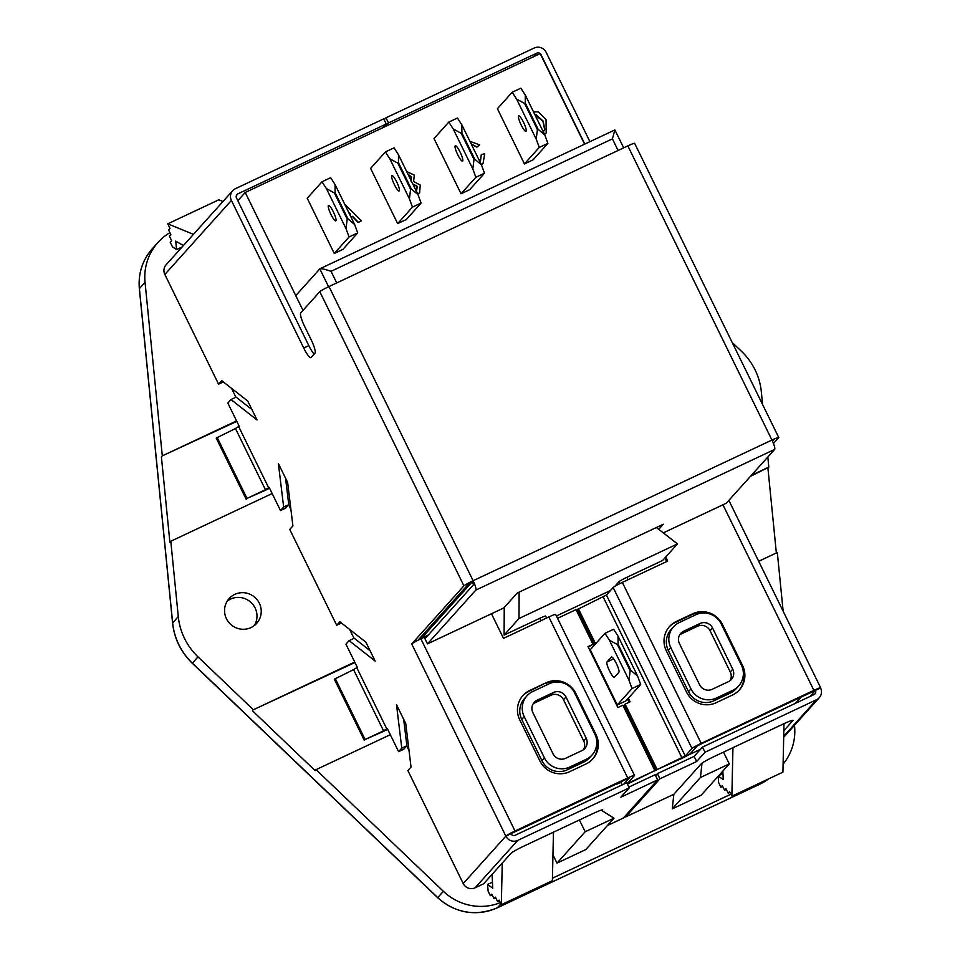<?xml version="1.0" encoding="UTF-8"?>
<svg xmlns="http://www.w3.org/2000/svg" width="960" height="960" viewBox="0 0 960 960"><rect width="100%" height="100%" fill="white"/><g stroke="black" fill="none" stroke-linecap="round" stroke-linejoin="round"><path stroke-width="1.44" d="M627.54 699.084L629.1 702.276M628.332 698.196L630.096 701.796L625.128 704.136L657.156 769.524L685.26 756L606.408 595.032L613.152 587.532A8.94 0.708 -26.1 0 1 622.332 582.408L667.68 561.06L665.7 557.028M655.596 775.68L657.396 773.664L694.14 756.372L702.492 747.084L705.012 752.232L816.552 699.72A8.94 8.748 41.9 0 0 820.572 687.972A8.94 0.708 153.9 0 0 820.656 687.78A8.94 0.708 153.9 0 0 813.876 690.336L701.196 743.376A8.94 0.708 153.9 0 0 692.004 748.5L685.26 756M702.492 747.084L814.032 694.572A3.192 3.12 41.9 0 0 815.46 690.384L700.392 744.264L697.116 746.088L690.372 753.6A8.94 0.708 153.9 0 1 681.18 758.724L657.156 769.524M666.3 650.82A22.356 21.876 -138.1 0 1 676.344 621.456L692.748 613.74A22.356 21.876 -138.1 0 1 722.4 624.408L742.596 665.628A22.356 21.876 -138.1 0 1 732.552 694.992L716.16 702.708A22.356 21.876 -138.1 0 1 686.496 692.04L666.3 650.82M669.132 626.976A22.356 21.876 -138.1 0 1 675.552 622.344L691.944 614.628A22.356 21.876 -138.1 0 1 706.668 613.212M742.728 668.7A22.356 21.876 -138.1 0 1 738.972 690.36M666.672 561.528L664.896 557.916M778.74 437.496A8.94 0.708 153.9 0 0 771.948 440.04L627.84 145.884A8.94 0.708 -26.1 0 1 634.632 143.328L778.74 437.496A8.94 0.708 153.9 0 1 778.644 437.688L773.46 443.46M589.92 141.672L546.12 52.272A8.94 8.748 41.9 0 0 534.252 48L385.968 117.804L384.168 119.82M584.808 144.072L541.02 54.672A3.192 3.12 41.9 0 0 540.228 53.64M773.496 440.004L772.512 441.24M629.256 777.924L505.848 836.124A8.94 0.708 153.9 0 1 515.028 831.012L627.708 777.96L548.856 616.992A8.94 0.708 -26.1 0 1 555.648 614.448L634.5 775.416A8.94 0.708 153.9 0 1 634.404 775.608L627.66 783.12L630.048 782.28L629.472 781.104M629.304 778.008L623.82 784.116M546.168 682.728L529.776 690.444A22.356 21.876 41.9 0 0 519.732 719.808L539.928 761.04A22.356 21.876 41.9 0 0 569.592 771.708L585.984 763.992A22.356 21.876 41.9 0 0 596.028 734.628L575.832 693.408A22.356 21.876 41.9 0 0 546.168 682.728L528.984 691.332A22.356 21.876 41.9 0 0 522.552 695.976M548.856 616.992L503.508 638.34L491.46 613.752M427.764 635.592L420.888 638.832A8.94 0.708 -26.1 0 0 411.708 643.956L463.92 585.84A8.94 0.708 153.9 0 1 473.112 580.716L771.948 440.04A8.94 1.716 64.8 0 1 774.636 449.436L726.312 503.208L663.288 532.872M560.1 682.212A22.356 21.876 41.9 0 0 545.376 683.616M592.404 759.36A22.356 21.876 41.9 0 0 596.16 737.688M627.84 145.884L329.004 286.56A8.94 0.708 -26.1 0 0 319.812 291.672L300.744 312.9A12.78 2.46 -115.2 0 0 304.572 326.316L311.16 339.756A12.78 2.46 -115.2 0 1 314.988 353.172L311.1 357.504A12.78 2.46 -115.2 0 1 310.932 357.624A12.78 2.46 -115.2 0 1 303.72 348.036L231.396 200.424L164.844 274.476L218.58 384.168L221.736 380.652L247.776 401.064L257.028 419.952L230.988 399.54L227.832 403.056L239.172 426.204L235.452 428.532L265.44 489.732L269.16 487.404L280.5 510.552L283.656 507.036L278.376 463.536L287.628 482.424L292.908 525.924L289.752 529.44L336.696 625.272L339.864 621.768L365.892 642.18L375.144 661.068L349.116 640.644L345.948 644.16L357.3 667.308L353.568 669.636L383.556 730.836L387.276 728.508L398.616 751.668L401.772 748.152L396.492 704.64L405.744 723.528L411.024 767.04L407.868 770.544L463.236 883.56L505.848 836.124A8.94 8.748 41.9 0 0 517.716 840.396L629.256 787.884L626.736 782.748L515.196 835.248A3.192 3.12 41.9 0 1 510.948 833.724M417.972 640.26L469.032 583.44L473.112 580.716A8.94 1.716 -115.2 0 1 475.788 590.112L427.476 643.872L503.844 607.932L517.248 593.004L663.348 524.232L658.752 529.344M403.668 719.292L406.884 745.752L403.728 749.256L398.616 751.668M349.116 640.644L354.216 638.244L370.044 650.664M285.552 478.188L288.768 504.636L285.612 508.152L280.5 510.552M230.988 399.54L236.1 397.14L251.928 409.548M314.136 354.12A12.78 2.46 -115.2 0 1 308.82 345.636L236.508 198.012A3.192 3.12 41.9 0 1 237.936 193.824L386.22 124.02L383.7 118.872L235.416 188.676A8.94 8.748 41.9 0 0 231.396 200.424M223.356 381.924L218.58 384.168M341.472 623.028L336.696 625.272M773.544 440.088L772.164 440.472M427.476 643.872L424.956 638.724L473.268 584.964A3.192 0.612 -115.2 0 0 472.308 581.604M288.768 504.636L283.656 507.036M406.884 745.752L401.772 748.152M265.44 489.732L246.996 498.408L264.636 490.62A8.94 0.708 153.9 0 0 269.532 488.16M246.204 499.296L216.216 438.096L235.452 428.532M246.996 498.408L217.02 437.208M383.556 730.836L365.112 739.512L382.752 731.724A8.94 0.708 153.9 0 0 387.648 729.264M364.32 740.4L334.332 679.2L353.568 669.636M365.112 739.512L335.136 678.312M164.844 274.476A8.94 8.748 -138.1 0 1 166.14 264.768L232.692 190.704M386.22 124.02L382.992 127.62M602.124 810.72L602.592 810.192A12.78 1.008 -26.1 0 0 602.724 809.916A12.78 1.008 -26.1 0 0 593.016 813.564L524.16 845.976A12.78 1.008 -26.1 0 0 511.032 853.296L483.6 883.812L475.092 887.82A8.94 8.748 -138.1 0 1 463.236 883.56M607.38 825.552L623.376 818.016L657.648 779.88L620.904 797.172L629.256 787.884M657.648 779.88L655.128 774.732L628.872 787.092M634.5 775.416A8.94 0.708 153.9 0 0 627.708 777.96M627.36 784.032A8.94 0.708 153.9 0 0 629.256 783.168L654.888 770.592L630.048 782.28M557.544 618.324L576.024 609.624L593.004 644.292L588.036 646.632L617.88 707.556L622.848 705.204L654.888 770.592M588.24 647.04L593.004 644.292M540.192 53.616A3.192 3.12 41.9 0 0 536.784 53.148L388.488 122.952L385.968 117.804M388.488 122.952L385.26 126.552M809.988 696.48L815.46 690.384L820.572 687.972M783.84 730.656L792.852 720.624A12.78 1.008 -26.1 0 0 792.984 720.348A12.78 1.008 -26.1 0 0 783.288 723.996L714.42 756.408A12.78 1.008 -26.1 0 0 701.292 763.728L673.872 794.256L625.656 816.948L659.916 778.812L696.66 761.52L705.012 752.232M625.188 816.012L625.656 816.948M657.396 773.664L659.916 778.812M694.14 756.372L696.66 761.52M606.408 595.032L577.5 609.444L594.48 644.112L595.272 643.224L578.292 608.556M656.352 770.412L624.324 705.036L625.128 704.136M595.908 643.44L594.48 644.112M596.7 642.552L595.272 643.224M227.208 601.14A18.528 18.12 -138.1 0 1 254.34 625.524M226.44 618.72A18.528 18.12 41.9 0 0 256.668 623.364A18.528 18.12 41.9 0 0 259.344 603.228A18.528 18.12 41.9 0 0 229.104 598.596A18.528 18.12 41.9 0 0 226.44 618.72M354.72 662.052L253.368 709.764L198.012 656.88A63.888 62.496 -138.1 0 1 184.524 638.448A63.888 62.496 -138.1 0 1 178.284 616.608L170.796 541.248L272.16 493.536M616.296 663.384A8.508 1.632 -115.2 0 0 611.496 657A8.508 1.632 -115.2 0 0 611.388 657.084L606.984 661.98A8.508 1.632 -115.2 0 0 609.384 670.608A8.508 1.632 -115.2 0 0 614.34 677.292A8.508 1.632 -115.2 0 0 614.448 677.22L618.852 672.324A8.508 1.632 -115.2 0 0 616.296 663.384M457.764 154.776A8.508 1.632 -115.2 0 0 462.564 161.16A8.508 1.632 -115.2 0 0 460.128 152.136A8.508 1.632 -115.2 0 0 455.316 145.752A8.508 1.632 -115.2 0 0 457.764 154.776M394.368 184.62A8.508 1.632 -115.2 0 0 399.168 191.004A8.508 1.632 -115.2 0 0 396.732 181.98A8.508 1.632 -115.2 0 0 391.92 175.596A8.508 1.632 -115.2 0 0 394.368 184.62M521.16 124.932A8.508 1.632 -115.2 0 0 525.972 131.316A8.508 1.632 -115.2 0 0 523.524 122.292A8.508 1.632 -115.2 0 0 518.724 115.908A8.508 1.632 -115.2 0 0 521.16 124.932M330.96 214.464A8.508 1.632 -115.2 0 0 335.772 220.848A8.508 1.632 -115.2 0 0 333.336 211.824A8.508 1.632 -115.2 0 0 328.524 205.44A8.508 1.632 -115.2 0 0 330.96 214.464M767.808 457.02L768.816 467.124L751.344 475.344M732.18 342.456L741.588 351.444A63.888 62.496 -138.1 0 1 761.316 391.704L762.588 404.52M758.688 561.276L777.312 552.516L783.144 611.196M794.496 725.28L794.556 726A53.556 52.38 41.9 0 1 783.096 764.148M673.836 794.268L672.264 808.86L701.088 795.3L729.276 763.92L700.452 777.492L702 763.14M552.948 854.868L556.992 863.124L585.816 849.552L614.004 818.184L585.18 831.756L579.408 819.96M406.728 745.92L409.032 750.612M500.316 902.64A53.556 52.38 41.9 0 1 443.376 891.312L316.044 769.644L390.3 734.688M552.432 878.208L730.896 794.196M169.896 232.656A53.556 52.38 41.9 0 0 157.98 242.46A53.556 52.38 41.9 0 0 145.044 282.324L139.404 288.6L172.644 622.884A63.888 62.496 41.9 0 0 178.884 644.724A63.888 62.496 41.9 0 0 192.372 663.144L437.736 897.588A53.556 52.38 41.9 0 0 497.46 907.704L759.636 784.284A53.556 52.38 41.9 0 0 768.612 778.896M236.58 420.9L162.3 455.868L145.044 282.324M231.564 388.356L235.908 397.224M540.984 620.7L539.808 618.276L504.108 635.088L504.24 607.488M526.968 695.832L524.484 698.592A19.164 18.744 41.9 0 0 521.724 719.412L541.92 760.644A19.164 18.744 41.9 0 0 567.348 769.788L583.74 762.072A19.164 18.744 41.9 0 0 589.584 757.728L592.068 754.968A19.164 18.744 41.9 0 0 594.828 734.136L574.632 692.916A19.164 18.744 41.9 0 0 549.216 683.772L532.812 691.488A19.164 18.744 41.9 0 0 524.208 716.652L544.404 757.884A19.164 18.744 41.9 0 0 569.82 767.028L586.224 759.312A19.164 18.744 41.9 0 0 592.068 754.968M519.12 592.128L518.988 618.516L677.484 543.912L662.604 560.472L626.904 577.284L628.092 579.696M673.536 626.832L671.052 629.592A19.164 18.744 41.9 0 0 668.292 650.412L688.488 691.644A19.164 18.744 41.9 0 0 713.916 700.788L730.308 693.072A19.164 18.744 41.9 0 0 736.164 688.728L738.648 685.968A19.164 18.744 41.9 0 0 741.408 665.148L721.212 623.916A19.164 18.744 41.9 0 0 695.784 614.772L679.392 622.488A19.164 18.744 41.9 0 0 670.776 647.652L690.972 688.884A19.164 18.744 41.9 0 0 716.4 698.028L732.792 690.312A19.164 18.744 41.9 0 0 738.648 685.968M421.104 638.724L472.356 581.7M422.076 638.268A7.668 0.612 -26.1 0 1 428.292 635.016M614.832 586.332L619.032 581.664A7.668 0.612 -26.1 0 1 626.904 577.284M620.796 782.304L616.32 784.416L617.22 783.42M609.384 640.176L604.98 633.336L590.244 649.728L617.292 704.94L625.932 700.872L640.668 684.468L632.028 688.536L628.98 680.196L609.384 640.176L617.364 644.544L630.18 670.692L630.876 670.368L618.072 644.22L617.364 644.544M610.464 590.52L556.392 615.972M653.16 767.076L654.432 766.476M801.456 696.696L795.528 703.284M546.12 133.056L544.572 134.46M524.448 163.92L533.1 159.852L547.896 143.376L539.244 147.444L536.208 139.104L516.6 99.084L512.208 92.244L497.412 108.708L524.448 163.92L539.244 147.444M397.656 223.608L406.296 219.54L421.092 203.064L412.452 207.132L409.416 198.792L389.808 158.772L385.404 151.932L370.608 168.396L397.656 223.608L412.452 207.132M584.58 144.18L540.204 53.604L245.22 192.468L303 310.392L295.776 295.596L319.932 268.764L614.868 129.924L612.408 138.864L331.044 271.32L336.72 282.924M461.052 193.764L469.692 189.696L484.5 173.22L475.848 177.288L472.812 168.948L453.204 128.928L448.8 122.088L434.004 138.552L461.052 193.764L475.848 177.288M334.26 253.452L342.9 249.384L357.696 232.908L349.056 236.976L346.008 228.636L326.412 188.616L322.008 181.776L307.212 198.24L334.26 253.452L349.056 236.976M344.688 204.204L361.416 220.836L358.14 222.504L352.416 216.528L351.036 217.176M419.544 192.768L417.816 194.232M480.42 161.532L481.272 154.596L484.728 153.78L483.084 163.224L481.356 164.664M482.988 163.32L481.38 164.724M469.932 141.348L479.64 144.864L476.892 147.12L471.348 144.228M601.188 810.132L614.004 818.184M700.464 749.328L687.996 755.196M656.232 770.16L654.576 770.928L656.22 770.148M723.504 752.136L729.276 763.92M288.612 504.804L290.916 509.508M245.22 192.468L237.816 200.7M448.8 122.088L457.452 118.02L461.856 124.86L481.452 164.868L484.5 173.22M385.404 151.932L394.056 147.864L398.448 154.704L418.056 194.712L421.092 203.064M512.208 92.244L520.848 88.176L525.252 95.016L544.86 135.024L547.896 143.376M322.008 181.776L330.648 177.708L335.052 184.548L354.66 224.556L357.696 232.908M349.68 629.472L354.024 638.328M222.984 201.504L218.82 199.8L167.772 223.824L170.004 228.408L168.588 229.98L170.832 234.564L169.404 236.136L171.648 240.72L170.232 242.304L172.476 246.876L176.58 249.564L182.148 246.948M193.464 234.36L167.772 223.824M176.58 249.564L175.728 241.116L183.42 245.532M502.248 863.064L501.324 904.704L499.08 900.132L497.664 901.716L495.42 897.144L494.004 898.716L491.76 894.144L490.344 895.728L488.1 891.144L487.596 884.436L492.708 888.156L492.108 874.356M487.596 884.436L492.444 882.156M490.344 895.728L492.12 894.888M494.004 898.716L495.78 897.876M497.664 901.716L499.452 900.876M501.324 904.704L552.384 880.68L553.452 832.188M732.936 747.696L731.868 796.188L729.624 791.616L728.208 793.188L725.964 788.616L724.548 790.2L722.304 785.616L720.876 787.2L718.644 782.628L718.164 776.28M783.996 723.66L782.916 772.152L731.868 796.188M729.984 792.348L728.208 793.188M726.324 789.36L724.548 790.2M722.664 786.36L720.876 787.2M722.988 773.628L718.764 775.62M718.356 776.064L723.24 779.64L722.88 771.048M700.452 777.492L672.264 808.86M585.18 831.756L556.992 863.124M461.904 132.972L461.196 133.296L474 159.444L474.708 159.12L461.904 132.972L461.856 124.86M398.496 162.816L397.8 163.14L410.604 189.288L411.312 188.964L398.496 162.816L398.448 154.704M537.408 129.6L538.104 129.276L525.3 103.128L524.592 103.452L537.408 129.6L536.208 139.104M335.1 192.66L334.404 192.984L347.208 219.132L347.916 218.808L335.1 192.66L335.052 184.548M347.208 219.132L346.008 228.636M354.66 224.556L347.916 218.808M326.412 188.616L334.404 192.984M544.86 135.024L538.104 129.276M525.3 103.128L525.252 95.016M516.6 99.084L524.592 103.452M410.604 189.288L409.416 198.792M418.056 194.712L411.312 188.964M389.808 158.772L397.8 163.14M474 159.444L472.812 168.948M481.452 164.868L474.708 159.12M453.204 128.928L461.196 133.296M768.816 467.124L750.444 476.352M767.916 468.12L776.352 552.96M162.3 455.868L236.808 421.368M161.4 456.864L169.884 542.256L170.796 541.248M354.948 662.52L253.368 709.764M252.468 710.772L315.144 770.652L316.044 769.644M361.416 220.836L358.32 222.3L352.596 216.336L351 217.08M349.704 214.44L350.448 214.092L348.576 212.148M350.184 214.212L348.96 212.94M411.144 180.852L411.516 176.748L408.072 174.336M406.704 171.552L414.288 175.104L413.604 181.476L420.252 185.076L419.628 192.66L417.792 194.172M416.4 191.58L417.312 186.408L412.776 183.924M410.976 181.056L411.336 176.952L408.168 174.516M416.22 191.772L417.144 186.6L412.848 184.08M480.012 161.916L481.452 154.404M479.64 144.864L476.892 147.12M477.072 146.916L471.264 144.072M533.496 111.852L538.308 111.84L546.048 119.7L546.216 132.96L544.548 134.412M543.216 131.688L544.8 129.276L543.108 121.02L535.716 114.468L534.84 114.576M543.66 131.28L544.62 129.48L542.94 121.212L534.912 114.732M700.488 749.304L688.104 755.136M630.18 670.692L628.98 680.196M618.072 644.22L618.024 636.108L637.632 676.116L640.668 684.468M637.632 676.116L630.876 670.368M604.98 633.336L613.62 629.268L618.024 636.108M632.028 688.536L617.292 704.94M518.988 618.516L504.108 635.088M539.808 618.276A7.668 0.612 -26.1 0 1 545.616 616.092L546.588 618.06M677.484 543.912L656.388 527.508M683.664 631.2A9.432 9.228 41.9 0 0 679.416 643.584L699.624 684.816A9.432 9.228 41.9 0 0 712.128 689.316L728.52 681.6A9.432 9.228 41.9 0 0 732.756 669.216L712.56 627.984A9.432 9.228 41.9 0 0 700.056 623.484L683.664 631.2L681.18 633.96A9.432 9.228 41.9 0 0 679.68 634.848M730.02 680.712A9.432 9.228 41.9 0 0 730.272 671.976L710.076 630.744A9.432 9.228 41.9 0 0 697.572 626.244L681.18 633.96M565.56 758.316L581.952 750.588A9.432 9.228 41.9 0 0 586.188 738.204L565.992 696.984A9.432 9.228 41.9 0 0 553.476 692.484L537.084 700.2A9.432 9.228 41.9 0 0 532.848 712.584L553.044 753.816A9.432 9.228 41.9 0 0 565.56 758.316M583.44 749.7A9.432 9.228 41.9 0 0 583.704 740.976L563.508 699.744A9.432 9.228 41.9 0 0 551.004 695.244L534.612 702.96A9.432 9.228 41.9 0 0 533.112 703.848M623.688 147.828L614.868 129.924M328.584 286.752L319.812 268.848C321.096 268.356 324.84 269.184 331.044 271.32M613.152 587.532L692.004 748.5M622.332 582.408L701.196 743.376M722.964 504.78L813.876 690.336M620.712 781.764L622.236 784.86M515.028 831.012L420.888 638.832M268.716 487.896L238.74 426.696M386.832 729L356.856 667.812M505.848 836.124L411.708 643.956M319.812 291.672L463.92 585.84M308.82 345.636L303.72 348.036M329.004 286.56L473.112 580.716M475.788 590.112L774.636 449.436M236.352 195.588L237.936 193.824M475.092 887.82L517.716 840.396M575.208 694.092L575.832 693.408M595.38 735.36L596.028 734.628M528.984 691.332L529.776 690.444M536.784 53.148L533.544 56.748M816.552 699.72L783.72 736.26M675.552 622.344L676.344 621.456M691.944 614.628L692.748 613.74M721.788 625.092L722.4 624.408M741.948 666.36L742.596 665.628M603.12 596.868L681.984 757.836M198.012 656.88L192.276 663.252L437.652 897.696L443.376 891.312M761.46 782.256L759.636 784.284A6.492 1.248 64.8 0 1 759.552 784.344A6.492 1.248 64.8 0 1 759.456 784.368M152.34 248.724A53.556 52.38 41.9 0 0 139.404 288.6A6.492 0.924 174.3 0 0 139.344 288.744C138.072 273.504 142.416 260.172 152.34 248.724L157.98 242.46M619.956 583.56L619.032 581.664M500.916 903.864L497.46 907.704A6.492 1.248 64.8 0 1 497.388 907.764A6.492 1.248 64.8 0 1 497.28 907.788M618.096 150.468L612.408 138.864M613.656 658.836L606.984 661.98M670.776 647.652L668.292 650.412M690.972 688.884L688.488 691.644M716.4 698.028L713.916 700.788M732.792 690.312L730.308 693.072M732.756 669.216L730.272 671.976M712.56 627.984L710.076 630.744M700.056 623.484L697.572 626.244M586.224 759.312L583.74 762.072M524.208 716.652L521.724 719.412M544.404 757.884L541.92 760.644M569.82 767.028L567.348 769.788M586.188 738.204L583.704 740.976M565.992 696.984L563.508 699.744M553.476 692.484L551.004 695.244M537.084 700.2L534.612 702.96M178.284 616.608L172.644 622.884A6.492 0.924 174.3 0 0 172.584 623.04C174.324 638.724 180.888 652.128 192.276 663.252M622.08 784.932L620.568 781.836M783.696 737.304L819.288 697.692M820.656 687.78L728.856 500.376M437.652 897.696C455.7 913.356 475.608 916.716 497.388 907.764L759.552 784.344L768.636 778.884M139.344 288.744L172.584 623.04"/></g></svg>

